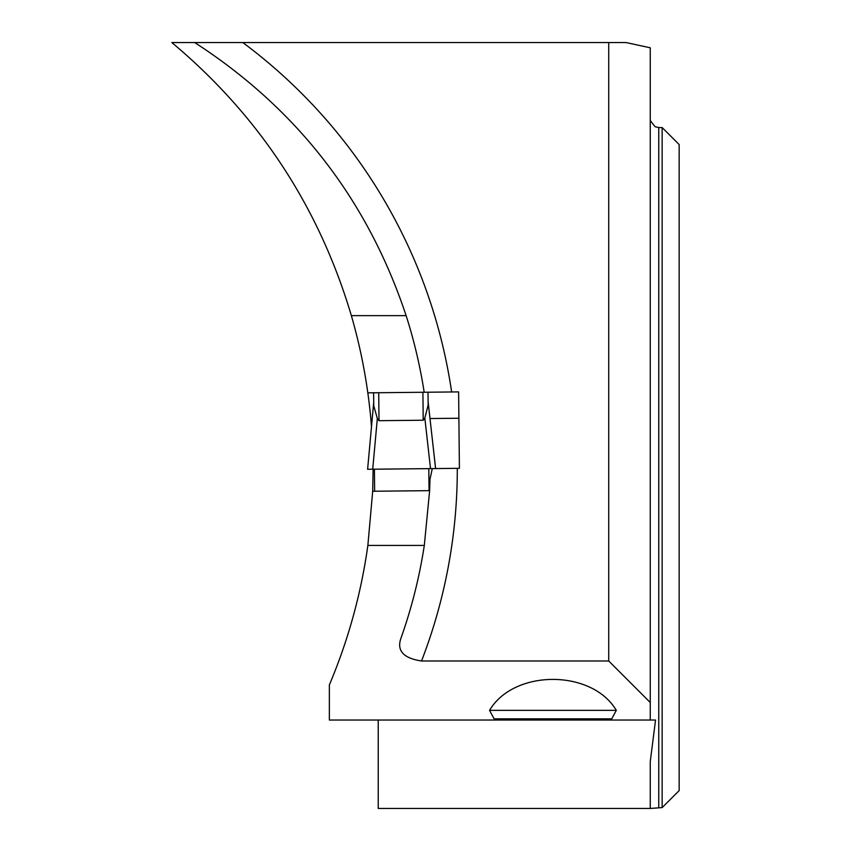 <?xml version="1.0" encoding="UTF-8"?>
<svg xmlns="http://www.w3.org/2000/svg" width="851" height="851" viewBox="0 0 851 851"><rect width="100%" height="100%" fill="white"/><g stroke="black" fill="none" stroke-linecap="round" stroke-linejoin="round"><path stroke-width="1.28" d="M329.358 720.042L329.358 684.917C348.272 640.101 361.111 593.604 367.866 545.427L424.309 545.427C419.458 577.074 411.682 607.986 400.981 638.165C396.545 650.611 403.395 658.227 421.532 660.993L608.731 660.993L650.26 702.511L650.26 720.042L329.358 720.042M494.091 718.84L489.548 710.34C513.93 669.099 591.913 669.099 616.305 710.34L611.752 718.84L494.091 718.84M194.709 42.55C297.127 108.854 367.6 199.889 406.129 315.647L351.367 315.647C318.891 206.623 259.044 115.598 171.838 42.55L242.79 42.55A531.705 531.705 0 0 1 451.636 391.971L422.915 392.268L423.202 420.234L424.83 418.001L428.149 405.182L428.01 392.215M351.367 315.647A552.959 552.959 0 0 1 367.823 392.843L373.61 392.779L373.749 405.746L377.333 418.49L379.003 420.692L423.202 420.234M372.185 419.149L370.866 419.16A552.959 552.959 0 0 0 367.823 392.843M370.866 419.16L371.493 426.702M374.408 469.209L374.642 491.229L372.695 491.25L373.132 469.22M372.695 491.25L367.866 545.427M655.547 720.042L650.26 720.042L655.547 720.042L650.26 761.581L650.26 808.45L662.152 807.599L662.152 127.554L658.759 127.554L658.759 807.599M378.238 720.042L378.238 808.45L650.26 808.45M658.759 127.554L655.047 126.703L650.26 120.512M650.26 702.511L650.26 47.784L626.049 42.55L242.79 42.55M662.152 127.554L679.162 144.553L679.162 790.6L662.152 807.599M424.309 545.427L429.638 490.655L429.989 479.336L432.287 468.603L459.412 468.316L458.615 391.896L451.636 391.971M608.731 660.993L608.731 42.55M429.638 490.655L374.642 491.229M406.129 315.647A504.505 504.505 0 0 1 424.181 392.258M458.891 418.245L430 418.543M489.548 710.34L616.305 710.34M422.915 392.268L373.61 392.779M428.808 468.635L429.042 490.665M428.117 401.853L435.606 468.561L372.717 469.22L377.333 418.49M372.717 469.22L367.611 469.273L373.717 402.417M430.51 468.624L424.83 418.001M432.872 468.593L367.621 469.273L432.872 468.593M457.295 468.337A531.705 531.705 0 0 1 421.532 660.993M378.716 392.726L379.003 420.692M367.611 469.273L373.717 402.374M435.616 468.561L428.117 401.8"/></g></svg>
